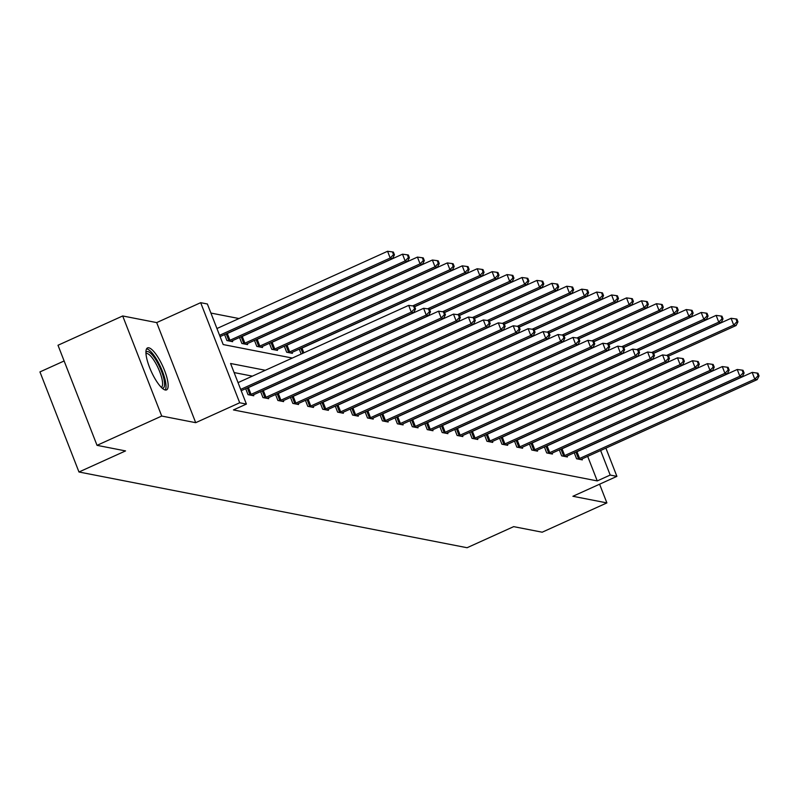 <?xml version="1.0" encoding="UTF-8"?>
<svg xmlns="http://www.w3.org/2000/svg" width="799" height="799" viewBox="0 0 799 799"><rect width="100%" height="100%" fill="white"/><g stroke="black" fill="none" stroke-linecap="round" stroke-linejoin="round"><path stroke-width="1.2" d="M148.824 347.805A23.041 6.322 65.6 0 0 147.545 347.915A23.041 6.322 65.6 0 0 150.402 369.478A23.041 6.322 65.6 0 0 165.273 390.002A23.041 6.322 65.6 0 0 166.552 389.892A23.041 6.322 65.6 0 0 163.685 368.329A23.041 6.322 65.6 0 0 148.824 347.805M64.13 360.968L39.95 371.915L78.971 471.999L467.085 547.724L513.667 526.641L542.191 532.204L606.89 502.911L599.59 484.194M78.971 471.999L125.553 450.916L97.029 445.343L57.997 345.258L122.696 315.965L161.718 416.049L195.705 422.681L239.7 402.766L200.669 302.681L207.37 303.99L223.191 344.559L292.324 358.052M195.705 422.681L156.684 322.596L122.696 315.965M156.684 322.596L200.669 302.681M239.001 318.541L210.916 313.058M97.029 445.343L161.718 416.049M224.599 334.571L226.926 340.554L232.669 341.672L232.309 340.754M239.53 337.478L241.867 343.47L247.61 344.589L247.251 343.66M254.462 340.394L256.799 346.376L262.541 347.505L262.182 346.576M269.403 343.31L271.73 349.293L277.483 350.411L277.123 349.493M284.334 346.227L286.671 352.209L292.414 353.328L292.054 352.409M301.183 354.037L299.275 349.133M265.318 370.277L230.581 363.495L246.402 404.074L233.458 409.937L597.253 480.918L587.684 456.369M252.384 376.139L234.117 372.574M245.692 388.674L248.02 394.656L253.772 395.775L253.413 394.856A2.956 0.539 158.7 0 0 252.544 395.285L252.214 395.475M260.624 391.59L262.961 397.572L268.704 398.691L268.344 397.762A2.956 0.539 158.7 0 0 267.475 398.202L267.156 398.391M275.565 394.496L277.892 400.479L283.635 401.607L283.275 400.679M290.496 397.413L292.824 403.395L298.576 404.514L298.217 403.595A2.956 0.539 158.7 0 0 297.348 404.034L297.018 404.214M305.428 400.329L307.765 406.311L313.508 407.43L313.148 406.511A2.956 0.539 158.7 0 0 312.279 406.951L311.96 407.13M320.369 403.245L322.696 409.228L328.439 410.346L328.079 409.428M335.3 406.152L337.627 412.134L343.38 413.263L343.021 412.334M350.232 409.068L352.569 415.051L358.312 416.169L357.952 415.25M365.173 411.984L367.5 417.967L373.243 419.085L372.883 418.167M380.104 414.901L382.441 420.883L388.184 422.002L387.825 421.083M395.036 417.807L397.373 423.79L403.115 424.918L402.756 423.989M409.977 420.723L412.304 426.706L418.047 427.825L417.687 426.906M424.908 423.64L427.245 429.622L432.988 430.741L432.629 429.822M439.84 426.556L442.177 432.539L447.919 433.657L447.56 432.738M454.781 429.463L457.108 435.455L462.851 436.574L462.491 435.645M469.712 432.379L472.049 438.361L477.792 439.49L477.432 438.561A2.956 0.539 158.7 0 0 476.564 439.001L476.244 439.18M484.643 435.295L486.981 441.278L492.723 442.396L492.364 441.477M499.585 438.212L501.912 444.194L507.655 445.313L507.295 444.394A2.956 0.539 158.7 0 0 506.436 444.823L506.107 445.013M514.516 441.118L516.853 447.11L522.596 448.229L522.236 447.3A2.956 0.539 158.7 0 0 521.367 447.74L521.048 447.929M529.447 444.034L531.784 450.017L537.527 451.145L537.168 450.217M544.389 446.951L546.716 452.933L552.459 454.052L552.099 453.133A2.956 0.539 158.7 0 0 551.24 453.572L550.911 453.752M559.32 449.867L561.657 455.849L567.4 456.968L567.04 456.049M574.251 452.783L576.588 458.766L582.331 459.884L581.972 458.966M605.892 448.129L616.898 476.364L572.903 496.279L606.89 502.911M616.898 476.364L610.196 475.055L600.628 450.516M597.253 480.918L610.196 475.055M246.402 404.074L239.7 402.766M240.669 389.393L411.305 312.139L413.692 312.609L241.188 390.711M238.032 382.631L408.669 305.378L411.305 312.139L414.591 308.724L415.55 308.913L414.491 306.207L413.542 306.017L414.591 308.724M413.542 306.017L408.669 305.378M413.692 312.609L415.55 308.913M220.095 336.609L392.599 258.506L390.212 258.037L387.575 251.276L216.938 328.529M393.498 254.621L394.456 254.811L393.398 252.104L392.449 251.915L393.498 254.621L390.212 258.037L219.575 335.29M394.456 254.811L392.599 258.506M387.575 251.276L392.449 251.915M145.937 352.469A19.935 5.463 -114.4 0 1 157.013 361.807A19.935 5.463 -114.4 0 1 164.135 380.094A19.935 5.463 -114.4 0 1 162.067 388.094M161.218 387.275A18.457 5.064 65.6 0 0 161.298 387.245A18.457 5.064 65.6 0 0 155.565 362.986A18.457 5.064 65.6 0 0 146.067 353.607A18.457 5.064 65.6 0 0 145.987 353.647M165.223 389.992A22.891 6.282 65.6 0 0 157.313 360.609A22.891 6.282 65.6 0 0 146.597 348.843M249.578 394.956L250.007 394.796A2.956 0.539 158.7 0 0 251.046 394.376L426.237 315.056L428.634 315.515L253.443 394.836M245.902 388.574L247.37 388.034A2.956 0.539 158.7 0 0 248.409 387.605L423.6 308.294L426.237 315.056L429.532 311.64L430.481 311.83L429.433 309.123L428.474 308.933L429.532 311.64M428.474 308.933L423.6 308.294M428.634 315.515L430.481 311.83M264.509 397.872L264.948 397.712A2.956 0.539 158.7 0 0 265.977 397.283L441.168 317.962L443.565 318.431L268.374 397.752M260.834 391.49L262.312 390.951A2.956 0.539 158.7 0 0 263.34 390.521L438.531 311.201L441.168 317.962L444.464 314.556L445.423 314.746L444.364 312.039L443.405 311.85L444.464 314.556M443.405 311.85L438.531 311.201M443.565 318.431L445.423 314.746M231.121 341.373L231.45 341.183A2.956 0.539 -21.3 0 1 232.339 340.734L407.54 261.413L405.143 260.953L402.506 254.182L227.316 333.503A2.956 0.539 -21.3 0 1 226.277 333.932L224.809 334.471M408.429 257.538L409.388 257.727L408.339 255.021L407.38 254.831L408.429 257.538L405.143 260.953L229.952 340.274A2.956 0.539 -21.3 0 1 228.913 340.694L228.484 340.853M409.388 257.727L407.54 261.413M402.506 254.182L407.38 254.831M246.062 344.279L246.382 344.099A2.956 0.539 -21.3 0 1 247.281 343.65L422.471 264.329L420.074 263.86L417.438 257.098L242.247 336.419A2.956 0.539 -21.3 0 1 241.218 336.848L239.74 337.388M423.37 260.454L424.329 260.634L423.27 257.937L422.311 257.747L423.37 260.454L420.074 263.86L244.884 343.18A2.956 0.539 -21.3 0 1 243.855 343.61L243.415 343.77M424.329 260.634L422.471 264.329M417.438 257.098L422.311 257.747M279.44 400.788L279.88 400.629A2.956 0.539 158.7 0 0 280.918 400.199L456.109 320.878L458.496 321.348L283.305 400.669A2.956 0.539 158.7 0 0 282.407 401.118L282.087 401.298M275.765 394.406L277.243 393.857A2.956 0.539 158.7 0 0 278.282 393.438L453.472 314.117L456.109 320.878L459.395 317.473L460.354 317.652L459.295 314.946L458.346 314.766L459.395 317.473M458.346 314.766L453.472 314.117M458.496 321.348L460.354 317.652M294.382 403.695L294.811 403.535A2.956 0.539 158.7 0 0 295.85 403.115L471.04 323.795L473.437 324.264L298.247 403.585M290.706 397.323L292.174 396.773A2.956 0.539 158.7 0 0 293.213 396.354L468.404 317.033L471.04 323.795L474.336 320.379L475.285 320.569L474.236 317.862L473.278 317.672L474.336 320.379M473.278 317.672L468.404 317.033M473.437 324.264L475.285 320.569M309.313 406.611L309.752 406.451A2.956 0.539 158.7 0 0 310.781 406.032L485.972 326.711L488.369 327.171L313.178 406.491M305.637 400.229L307.116 399.69A2.956 0.539 158.7 0 0 308.144 399.26L483.335 319.95L485.972 326.711L489.268 323.295L490.226 323.485L489.168 320.779L488.209 320.589L489.268 323.295M488.209 320.589L483.335 319.95M488.369 327.171L490.226 323.485M260.993 347.195L261.313 347.016A2.956 0.539 -21.3 0 1 262.212 346.566L437.403 267.246L435.016 266.776L432.379 260.015L257.188 339.335A2.956 0.539 -21.3 0 1 256.149 339.755L254.671 340.304M438.301 263.36L439.26 263.55L438.202 260.844L437.253 260.664L438.301 263.36L435.016 266.776L259.825 346.097A2.956 0.539 -21.3 0 1 258.786 346.516L258.347 346.686M439.26 263.55L437.403 267.246M432.379 260.015L437.253 260.664M275.925 350.112L276.254 349.932A2.956 0.539 -21.3 0 1 277.153 349.483L452.344 270.162L449.947 269.692L447.31 262.931L272.119 342.252A2.956 0.539 -21.3 0 1 271.081 342.671L269.613 343.22M453.243 266.277L454.192 266.466L453.143 263.76L452.184 263.57L453.243 266.277L449.947 269.692L274.756 349.013A2.956 0.539 -21.3 0 1 273.717 349.433L273.288 349.592M454.192 266.466L452.344 270.162M447.31 262.931L452.184 263.57M290.866 353.028L291.186 352.838A2.956 0.539 -21.3 0 1 292.084 352.389L467.275 273.068L464.878 272.609L462.241 265.847L287.051 345.158A2.956 0.539 -21.3 0 1 286.022 345.587L284.544 346.127M468.174 269.193L469.133 269.383L468.074 266.676L467.115 266.486L468.174 269.193L464.878 272.609L289.687 351.93A2.956 0.539 -21.3 0 1 288.659 352.349L288.219 352.509M469.133 269.383L467.275 273.068M462.241 265.847L467.115 266.486M324.244 409.527L324.684 409.368A2.956 0.539 158.7 0 0 325.722 408.938L500.913 329.617L503.3 330.087L328.109 409.408A2.956 0.539 158.7 0 0 327.21 409.857L326.891 410.047M320.569 403.145L322.047 402.606A2.956 0.539 158.7 0 0 323.086 402.177L498.276 322.856L500.913 329.617L504.199 326.212L505.158 326.401L504.099 323.695L503.15 323.505L504.199 326.212M503.15 323.505L498.276 322.856M503.3 330.087L505.158 326.401M414.641 306.576L482.206 275.985L479.819 275.515L477.183 268.754L301.992 348.074A2.956 0.539 -21.3 0 1 300.953 348.504L299.475 349.043M483.105 272.109L484.064 272.289L483.005 269.593L482.057 269.403L483.105 272.109L479.819 275.515L412.693 305.907M484.064 272.289L482.206 275.985M477.183 268.754L482.057 269.403M339.185 412.444L339.615 412.284A2.956 0.539 158.7 0 0 340.654 411.855L515.844 332.534L518.241 333.003L343.051 412.324A2.956 0.539 158.7 0 0 342.152 412.773L341.822 412.953M335.51 406.062L336.978 405.512A2.956 0.539 158.7 0 0 338.017 405.093L513.208 325.772L515.844 332.534L519.14 329.128L520.089 329.308L519.04 326.601L518.082 326.421L519.14 329.128M518.082 326.421L513.208 325.772M518.241 333.003L520.089 329.308M429.572 309.493L497.148 278.901L494.751 278.432L492.114 271.67L414.691 306.726M498.047 275.026L498.995 275.206L497.947 272.499L496.988 272.319L498.047 275.026L494.751 278.432L427.625 308.823M498.995 275.206L497.148 278.901M492.114 271.67L496.988 272.319M354.117 415.35L354.556 415.19A2.956 0.539 158.7 0 0 355.585 414.771L530.776 335.45L533.173 335.92L357.982 415.24A2.956 0.539 158.7 0 0 357.083 415.69L356.763 415.87M350.441 408.978L351.92 408.429A2.956 0.539 158.7 0 0 352.948 408.009L528.139 328.689L530.776 335.45L534.072 332.034L535.03 332.224L533.972 329.518L533.013 329.338L534.072 332.034M533.013 329.338L528.139 328.689M533.173 335.92L535.03 332.224M444.514 312.409L512.079 281.817L509.682 281.348L507.045 274.586L429.632 309.632M512.978 277.932L513.937 278.122L512.878 275.415L511.919 275.226L512.978 277.932L509.682 281.348L442.566 311.74M513.937 278.122L512.079 281.817M507.045 274.586L511.919 275.226M369.048 418.267L369.488 418.107A2.956 0.539 158.7 0 0 370.526 417.687L545.717 338.367L548.104 338.836L372.913 418.147A2.956 0.539 158.7 0 0 372.014 418.606L371.695 418.786M365.373 411.885L366.851 411.345A2.956 0.539 158.7 0 0 367.89 410.926L543.08 331.605L545.717 338.367L549.003 334.951L549.962 335.141L548.913 332.434L547.954 332.244L549.003 334.951M547.954 332.244L543.08 331.605M548.104 338.836L549.962 335.141M459.445 315.325L527.01 284.724L524.623 284.264L521.987 277.503L444.564 312.549M527.909 280.849L528.868 281.038L527.819 278.332L526.861 278.142L527.909 280.849L524.623 284.264L457.497 314.656M528.868 281.038L527.01 284.724M521.987 277.503L526.861 278.142M383.989 421.183L384.419 421.023A2.956 0.539 158.7 0 0 385.458 420.594L560.648 341.283L563.045 341.742L387.855 421.063A2.956 0.539 158.7 0 0 386.956 421.512L386.626 421.702M380.314 414.801L381.782 414.262A2.956 0.539 158.7 0 0 382.821 413.832L558.012 334.511L560.648 341.283L563.944 337.867L564.893 338.057L563.844 335.35L562.886 335.161L563.944 337.867M562.886 335.161L558.012 334.511M563.045 341.742L564.893 338.057M474.376 318.232L541.952 287.64L539.555 287.171L536.918 280.409L459.505 315.465M542.851 283.765L543.799 283.955L542.751 281.248L541.792 281.058L542.851 283.765L539.555 287.171L472.429 317.563M543.799 283.955L541.952 287.64M536.918 280.409L541.792 281.058M398.921 424.099L399.36 423.939A2.956 0.539 158.7 0 0 400.389 423.51L575.58 344.189L577.977 344.659L402.786 423.979A2.956 0.539 158.7 0 0 401.887 424.429L401.567 424.609M395.245 417.717L396.723 417.178A2.956 0.539 158.7 0 0 397.752 416.748L572.943 337.428L575.58 344.189L578.875 340.783L579.834 340.963L578.776 338.267L577.817 338.077L578.875 340.783M577.817 338.077L572.943 337.428M577.977 344.659L579.834 340.963M489.318 321.148L556.883 290.556L554.486 290.087L551.849 283.325L474.436 318.382M557.782 286.681L558.741 286.861L557.682 284.154L556.723 283.975L557.782 286.681L554.486 290.087L487.37 320.479M558.741 286.861L556.883 290.556M551.849 283.325L556.723 283.975M413.852 427.016L414.291 426.846A2.956 0.539 158.7 0 0 415.33 426.426L590.521 347.106L592.908 347.575L417.717 426.896A2.956 0.539 158.7 0 0 416.828 427.345L416.499 427.525M410.177 420.634L411.655 420.084A2.956 0.539 158.7 0 0 412.693 419.665L587.884 340.344L590.521 347.106L593.807 343.69L594.766 343.88L593.717 341.173L592.758 340.993L593.807 343.69M592.758 340.993L587.884 340.344M592.908 347.575L594.766 343.88M504.249 324.064L571.814 293.473L569.427 293.003L566.791 286.242L489.368 321.288M572.713 289.588L573.672 289.777L572.623 287.071L571.665 286.891L572.713 289.588L569.427 293.003L502.301 323.395M573.672 289.777L571.814 293.473M566.791 286.242L571.665 286.891M428.793 429.922L429.223 429.762A2.956 0.539 158.7 0 0 430.262 429.343L605.452 350.022L607.849 350.491L432.659 429.812A2.956 0.539 158.7 0 0 431.76 430.262L431.44 430.441M425.118 423.54L426.586 423.001A2.956 0.539 158.7 0 0 427.625 422.581L602.816 343.26L605.452 350.022L608.748 346.606L609.707 346.796L608.648 344.089L607.689 343.9L608.748 346.606M607.689 343.9L602.816 343.26M607.849 350.491L609.707 346.796M519.18 326.981L586.756 296.389L584.359 295.92L581.722 289.158L504.309 324.204M587.655 292.504L588.613 292.694L587.555 289.987L586.596 289.797L587.655 292.504L584.359 295.92L517.243 326.312M588.613 292.694L586.756 296.389M581.722 289.158L586.596 289.797M443.725 432.838L444.164 432.678A2.956 0.539 158.7 0 0 445.193 432.259L620.384 352.938L622.781 353.398L447.59 432.718A2.956 0.539 158.7 0 0 446.691 433.168L446.371 433.358M440.049 426.456L441.527 425.917A2.956 0.539 158.7 0 0 442.556 425.487L617.747 346.167L620.384 352.938L623.679 349.523L624.638 349.712L623.58 347.006L622.621 346.816L623.679 349.523M622.621 346.816L617.747 346.167M622.781 353.398L624.638 349.712M534.122 329.887L601.687 299.295L599.29 298.836L596.653 292.064L519.24 327.121M602.586 295.42L603.545 295.61L602.486 292.903L601.527 292.714L602.586 295.42L599.29 298.836L532.174 329.218M603.545 295.61L601.687 299.295M596.653 292.064L601.527 292.714M458.656 435.755L459.095 435.595A2.956 0.539 158.7 0 0 460.134 435.165L635.325 355.845L637.712 356.314L462.521 435.635A2.956 0.539 158.7 0 0 461.632 436.084L461.303 436.264M454.981 429.373L456.459 428.833A2.956 0.539 158.7 0 0 457.497 428.404L632.688 349.083L635.325 355.845L638.611 352.439L639.57 352.619L638.521 349.922L637.562 349.732L638.611 352.439M637.562 349.732L632.688 349.083M637.712 356.314L639.57 352.619M549.053 332.803L616.618 302.212L614.231 301.742L611.595 294.981L534.171 330.037M617.517 298.337L618.476 298.516L617.427 295.82L616.468 295.63L617.517 298.337L614.231 301.742L547.105 332.134M618.476 298.516L616.618 302.212M611.595 294.981L616.468 295.63M473.597 438.671L474.027 438.501A2.956 0.539 158.7 0 0 475.065 438.082L650.256 358.761L652.653 359.23L477.462 438.551M469.922 432.289L471.39 431.74A2.956 0.539 158.7 0 0 472.429 431.32L647.619 351.999L650.256 358.761L653.552 355.355L654.511 355.535L653.452 352.828L652.493 352.649L653.552 355.355M652.493 352.649L647.619 351.999M652.653 359.23L654.511 355.535M563.984 335.72L631.56 305.128L629.163 304.659L626.526 297.897L549.113 332.953M632.458 301.243L633.417 301.433L632.359 298.726L631.4 298.546L632.458 301.243L629.163 304.659L562.047 335.051M633.417 301.433L631.56 305.128M626.526 297.897L631.4 298.546M488.529 441.577L488.968 441.418A2.956 0.539 158.7 0 0 489.997 440.998L665.197 361.677L667.584 362.147L492.394 441.467A2.956 0.539 158.7 0 0 491.495 441.917L491.175 442.097M484.853 435.205L486.331 434.656A2.956 0.539 158.7 0 0 487.36 434.237L662.561 354.916L665.197 361.677L668.483 358.262L669.442 358.451L668.383 355.745L667.425 355.555L668.483 358.262M667.425 355.555L662.561 354.916M667.584 362.147L669.442 358.451M578.925 338.636L646.491 308.044L644.104 307.575L641.467 300.814L564.044 335.86M647.39 304.159L648.349 304.349L647.29 301.642L646.331 301.453L647.39 304.159L644.104 307.575L576.978 337.967M648.349 304.349L646.491 308.044M641.467 300.814L646.331 301.453M503.46 444.494L503.899 444.334A2.956 0.539 158.7 0 0 504.938 443.914L680.129 364.594L682.526 365.053L507.325 444.374M499.794 438.112L501.263 437.572A2.956 0.539 158.7 0 0 502.301 437.143L677.492 357.832L680.129 364.594L683.415 361.178L684.373 361.368L683.325 358.661L682.366 358.471L683.415 361.178M682.366 358.471L677.492 357.832M682.526 365.053L684.373 361.368M593.857 341.543L661.422 310.951L659.035 310.491L656.398 303.72L578.975 338.776M662.321 307.076L663.28 307.265L662.231 304.559L661.272 304.369L662.321 307.076L659.035 310.491L591.909 340.873M663.28 307.265L661.422 310.951M656.398 303.72L661.272 304.369M518.401 447.41L518.831 447.25A2.956 0.539 158.7 0 0 519.869 446.821L695.06 367.5L697.457 367.969L522.266 447.29M514.726 441.028L516.194 440.489A2.956 0.539 158.7 0 0 517.233 440.059L692.423 360.739L695.06 367.5L698.356 364.094L699.315 364.274L698.256 361.577L697.297 361.388L698.356 364.094M697.297 361.388L692.423 360.739M697.457 367.969L699.315 364.274M608.788 344.459L676.363 313.867L673.966 313.398L671.33 306.636L593.917 341.692M677.262 309.992L678.221 310.172L677.162 307.475L676.204 307.285L677.262 309.992L673.966 313.398L606.85 343.79M678.221 310.172L676.363 313.867M671.33 306.636L676.204 307.285M533.332 450.326L533.772 450.167A2.956 0.539 158.7 0 0 534.801 449.737L710.001 370.416L712.388 370.886L537.198 450.207A2.956 0.539 158.7 0 0 536.299 450.656L535.979 450.836M529.657 443.944L531.135 443.395A2.956 0.539 158.7 0 0 532.164 442.976L707.365 363.655L710.001 370.416L713.287 367.011L714.246 367.19L713.187 364.484L712.239 364.304L713.287 367.011M712.239 364.304L707.365 363.655M712.388 370.886L714.246 367.19M623.729 347.375L691.295 316.784L688.908 316.314L686.271 309.553L608.848 344.609M692.194 312.898L693.152 313.088L692.094 310.382L691.135 310.202L692.194 312.898L688.908 316.314L621.782 346.706M693.152 313.088L691.295 316.784M686.271 309.553L691.135 310.202M548.264 453.233L548.703 453.073A2.956 0.539 158.7 0 0 549.742 452.653L724.933 373.333L727.33 373.802L552.129 453.123M544.598 446.861L546.067 446.311A2.956 0.539 158.7 0 0 547.105 445.892L722.296 366.571L724.933 373.333L728.219 369.917L729.177 370.107L728.129 367.4L727.17 367.21L728.219 369.917M727.17 367.21L722.296 366.571M727.33 373.802L729.177 370.107M638.661 350.292L706.236 319.7L703.839 319.23L701.202 312.469L623.779 347.515M707.125 315.815L708.084 316.005L707.035 313.298L706.076 313.108L707.125 315.815L703.839 319.23L636.713 349.622M708.084 316.005L706.236 319.7M701.202 312.469L706.076 313.108M563.205 456.149L563.645 455.989A2.956 0.539 158.7 0 0 564.673 455.57L739.864 376.249L742.261 376.709L567.07 456.029A2.956 0.539 158.7 0 0 566.171 456.489L565.852 456.668M559.53 449.767L561.008 449.228A2.956 0.539 158.7 0 0 562.037 448.798L737.227 369.488L739.864 376.249L743.16 372.833L744.119 373.023L743.06 370.317L742.101 370.127L743.16 372.833M742.101 370.127L737.227 369.488M742.261 376.709L744.119 373.023M653.592 353.208L721.167 322.606L718.77 322.147L716.134 315.385L638.721 350.431M722.066 318.731L723.025 318.921L721.966 316.214L721.008 316.024L722.066 318.731L718.77 322.147L651.654 352.529M723.025 318.921L721.167 322.606M716.134 315.385L721.008 316.024M578.136 459.065L578.576 458.906A2.956 0.539 158.7 0 0 579.615 458.476L754.805 379.155L757.192 379.625L582.002 458.946A2.956 0.539 158.7 0 0 581.103 459.395L580.783 459.585M574.461 452.683L575.939 452.144A2.956 0.539 158.7 0 0 576.978 451.715L752.169 372.394L754.805 379.155L758.091 375.75L759.05 375.939L757.991 373.233L757.043 373.043L758.091 375.75M757.043 373.043L752.169 372.394M757.192 379.625L759.05 375.939M668.533 356.114L736.099 325.523L733.712 325.053L731.075 318.292L653.652 353.348M736.998 321.647L737.956 321.827L736.898 319.131L735.949 318.941L736.998 321.647L733.712 325.053L666.586 355.445M737.956 321.827L736.099 325.523M731.075 318.292L735.949 318.941M250.007 394.796L247.37 388.034M251.046 394.376L248.409 387.605M264.948 397.712L262.312 390.951M265.977 397.283L263.34 390.521M227.316 333.503L229.952 340.274M226.277 333.932L228.913 340.694M242.247 336.419L244.884 343.18M241.218 336.848L243.855 343.61M279.88 400.629L277.243 393.857M280.918 400.199L278.282 393.438M294.811 403.535L292.174 396.773M295.85 403.115L293.213 396.354M309.752 406.451L307.116 399.69M310.781 406.032L308.144 399.26M257.188 339.335L259.825 346.097M256.149 339.755L258.786 346.516M272.119 342.252L274.756 349.013M271.081 342.671L273.717 349.433M287.051 345.158L289.687 351.93M286.022 345.587L288.659 352.349M324.684 409.368L322.047 402.606M325.722 408.938L323.086 402.177M301.992 348.074L303.84 352.838M300.953 348.504L302.821 353.298M339.615 412.284L336.978 405.512M340.654 411.855L338.017 405.093M354.556 415.19L351.92 408.429M355.585 414.771L352.948 408.009M369.488 418.107L366.851 411.345M370.526 417.687L367.89 410.926M384.419 421.023L381.782 414.262M385.458 420.594L382.821 413.832M399.36 423.939L396.723 417.178M400.389 423.51L397.752 416.748M414.291 426.846L411.655 420.084M415.33 426.426L412.693 419.665M429.223 429.762L426.586 423.001M430.262 429.343L427.625 422.581M444.164 432.678L441.527 425.917M445.193 432.259L442.556 425.487M459.095 435.595L456.459 428.833M460.134 435.165L457.497 428.404M474.027 438.501L471.39 431.74M475.065 438.082L472.429 431.32M488.968 441.418L486.331 434.656M489.997 440.998L487.36 434.237M503.899 444.334L501.263 437.572M504.938 443.914L502.301 437.143M518.831 447.25L516.194 440.489M519.869 446.821L517.233 440.059M533.772 450.167L531.135 443.395M534.801 449.737L532.164 442.976M548.703 453.073L546.067 446.311M549.742 452.653L547.105 445.892M563.645 455.989L561.008 449.228M564.673 455.57L562.037 448.798M578.576 458.906L575.939 452.144M579.615 458.476L576.978 451.715"/></g></svg>
